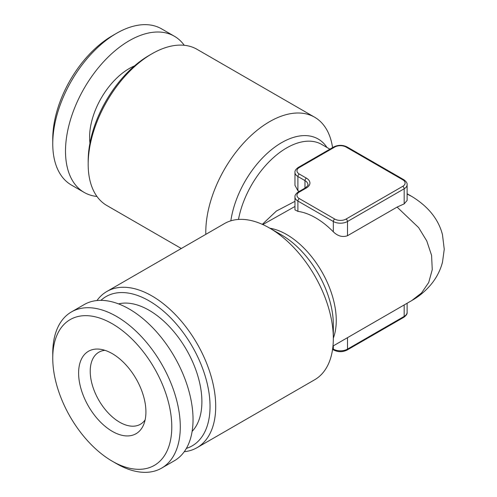 <?xml version="1.0" encoding="UTF-8"?>
<svg xmlns="http://www.w3.org/2000/svg" width="497" height="497" viewBox="0 0 497 497"><rect width="100%" height="100%" fill="white"/><g stroke="black" fill="none" stroke-linecap="round" stroke-linejoin="round"><path stroke-width="0.75" d="M134.538 65.877A56.111 32.398 120 0 0 89.597 137.712A56.111 32.398 120 0 0 89.945 143.111M184.25 45.283A90.181 52.067 120 0 0 174.36 36.231L161.606 28.869A90.181 52.067 120 0 0 116.515 33.336A90.181 52.067 120 0 0 52.75 143.782A90.181 52.067 120 0 0 52.757 144.546A90.181 52.067 120 0 0 71.425 185.064L84.179 192.426A90.181 52.067 120 0 0 96.965 196.464M174.36 36.231A90.181 52.067 120 0 0 104.563 60.715A90.181 52.067 120 0 0 65.505 151.908A90.181 52.067 120 0 0 84.179 192.426M116.515 33.336L112.266 35.79A84.167 48.594 120 0 0 52.75 138.874L52.75 143.782M205.82 234.348A90.181 52.067 -60 0 1 269.554 121.69A90.181 52.067 -60 0 1 314.644 117.224L197.029 49.321A90.181 52.067 120 0 0 151.945 53.788L149.106 55.422A86.174 49.75 120 0 0 88.174 160.96L88.174 164.234A90.181 52.067 120 0 0 106.855 205.516L181.306 248.5M151.945 53.788A90.181 52.067 120 0 0 151.939 53.788A90.181 52.067 120 0 0 88.174 164.234M100.903 300.35A86.174 49.75 60 0 1 149.106 300.859A86.174 49.75 60 0 1 206.771 381.771A86.174 49.75 60 0 1 186.381 448.4M96.965 300.536A90.181 52.067 60 0 1 106.855 291.484A90.181 52.067 60 0 1 151.945 295.951A90.181 52.067 60 0 1 210.858 375.415A90.181 52.067 60 0 1 197.029 447.679A90.181 52.067 60 0 1 184.25 451.717M197.029 447.679L314.644 379.776A90.181 52.067 -120 0 0 333.325 338.494A90.181 52.067 -120 0 0 269.56 228.048A90.181 52.067 -120 0 0 269.554 228.048A90.181 52.067 -120 0 0 224.47 223.582L106.855 291.484M262.31 224.34L276.363 211.057L294.963 201.347M306.4 187.959L299.312 192.047A8.014 4.628 0 0 0 299.312 198.595L334.742 219.047A8.014 4.628 0 0 0 346.08 219.047L402.756 186.319A8.014 4.628 0 0 0 402.756 179.777L346.08 147.05A8.014 4.628 0 0 0 334.742 147.05L299.312 167.508A8.014 4.628 0 0 0 299.312 174.049L306.4 178.143A12.021 6.939 180 0 1 306.4 187.959A2.007 1.156 -120 0 0 305.4 187.86C307.773 185.735 308.612 184.679 307.916 184.685A10.021 5.784 0 0 0 304.984 180.597L297.896 176.503A10.021 5.784 180 0 1 294.963 172.416L294.963 185.325L297.896 190.724L299.169 191.457M407.111 194.066L411.758 196.427C428.29 206.522 438.534 219.276 442.473 234.696L444.25 249.264L442.479 262.286C440.429 269.939 436.981 276.879 432.129 283.104C426.42 290.285 419.63 296.106 411.752 300.567L421.506 292.981L428.7 282.52L432.26 269.647L431.582 255.365L426.774 240.952L418.642 227.62L397.091 207.087L347.496 235.721C342.526 237.448 337.805 236.15 333.325 231.826A70.139 40.493 -120 0 0 315.614 217.823A70.139 40.493 -120 0 0 297.896 211.368L294.963 209.864L294.963 196.955A10.021 5.784 180 0 0 297.896 201.049L297.896 211.368M269.56 228.048L281.65 235.031A73.078 42.189 -120 0 1 333.325 324.529L333.325 338.494M145.124 419.878A41.58 24.005 60 0 1 142.881 422.444A41.58 24.005 60 0 1 140.421 424.252A41.58 24.005 60 0 1 100.195 402.502A41.58 24.005 60 0 1 96.375 354.032A41.58 24.005 60 0 1 98.835 352.224A41.58 24.005 60 0 1 104.979 350.342M52.75 358.126L52.75 353.218A90.181 52.067 60 0 1 66.089 315.856A90.181 52.067 60 0 1 71.425 311.936A90.181 52.067 60 0 1 158.661 359.107A90.181 52.067 60 0 1 166.949 464.21A90.181 52.067 60 0 1 161.606 468.131A90.181 52.067 60 0 1 116.515 463.664L112.266 461.21A84.167 48.594 60 0 1 52.75 358.126A84.167 48.594 60 0 1 65.2 323.255A84.167 48.594 60 0 1 148.69 359.169A84.167 48.594 60 0 1 159.332 461.725A84.167 48.594 60 0 1 112.266 461.21M71.425 311.936L84.179 304.574A90.181 52.067 60 0 1 171.415 351.746A90.181 52.067 60 0 1 179.703 456.849A90.181 52.067 60 0 1 174.36 460.769L161.606 468.131M85.652 353.336A47.594 27.478 60 0 1 100.257 349.254A47.594 27.478 60 0 1 136.066 378.751A47.594 27.478 60 0 1 143.708 424.506A47.594 27.478 60 0 1 138.88 431.638A47.594 27.478 60 0 1 91.672 411.33A47.594 27.478 60 0 1 85.652 353.336M118.516 303.884A74.649 43.096 60 0 1 186.431 349.671A74.649 43.096 60 0 1 192.122 431.377M314.644 117.224A90.181 52.067 -60 0 1 332.568 147.628M407.111 193.749L412.081 196.619M402.756 179.777A2.007 1.156 120 0 1 403.763 179.678C406.242 181.455 407.36 183.126 407.111 184.685L407.111 200.465L404.173 203.876L397.091 207.087M294.963 206.485L262.826 224.569M230.838 220.817A73.078 42.189 -60 0 1 281.65 142.639A73.078 42.189 -60 0 1 326.97 147.479M329.896 149.168L321.733 144.453A70.139 40.493 120 0 0 286.663 147.926A70.139 40.493 120 0 0 238.479 219.438M269.852 228.216A70.139 40.493 60 0 1 286.663 234.534A70.139 40.493 60 0 1 336.258 320.435A70.139 40.493 60 0 1 333.325 338.153M347.496 337.674L347.496 349.13L404.173 316.403A10.021 5.784 0 0 0 407.111 312.315L407.111 303.251M404.173 304.947L404.173 316.403A2.007 1.156 60 0 1 403.763 317.322L347.08 350.05A2.007 1.156 60 0 0 347.496 349.13A10.021 5.784 0 0 1 333.325 349.13A2.007 1.156 120 0 0 333.736 350.05L332.568 349.372M333.325 345.85L333.325 349.13L332.655 348.745M407.111 184.685A10.021 5.784 180 0 1 404.173 188.779L404.173 203.876M402.756 186.319A2.007 1.156 -120 0 1 404.173 188.779L347.496 221.5L347.496 235.721M346.08 219.047A2.007 1.156 60 0 1 347.496 221.5A10.021 5.784 180 0 1 333.325 221.5L333.325 231.826M299.312 174.049A2.007 1.156 -60 0 0 297.896 176.503L297.896 190.724M306.4 178.143A2.007 1.156 120 0 0 304.984 180.597L304.984 188.096M334.742 219.047A2.007 1.156 120 0 0 333.325 221.5L297.896 201.049A2.007 1.156 120 0 1 299.312 198.595M334.742 147.05A2.007 1.156 60 0 0 333.736 146.95L298.312 167.408A2.007 1.156 60 0 1 299.312 167.508M299.312 192.047A2.007 1.156 -120 0 0 298.312 191.948C295.833 193.724 294.715 195.396 294.963 196.955M333.736 146.95C338.184 144.807 342.632 144.807 347.08 146.95A2.007 1.156 120 0 0 346.08 147.05M149.106 55.422L151.939 53.788M411.764 300.567L332.965 346.061M333.736 350.05C338.184 352.193 342.632 352.193 347.08 350.05M403.763 317.322C406.242 315.545 407.36 313.874 407.111 312.315M298.312 167.408C295.833 169.185 294.715 170.85 294.963 172.416M305.4 187.86L298.312 191.948M403.763 179.678L347.08 146.95"/></g></svg>
